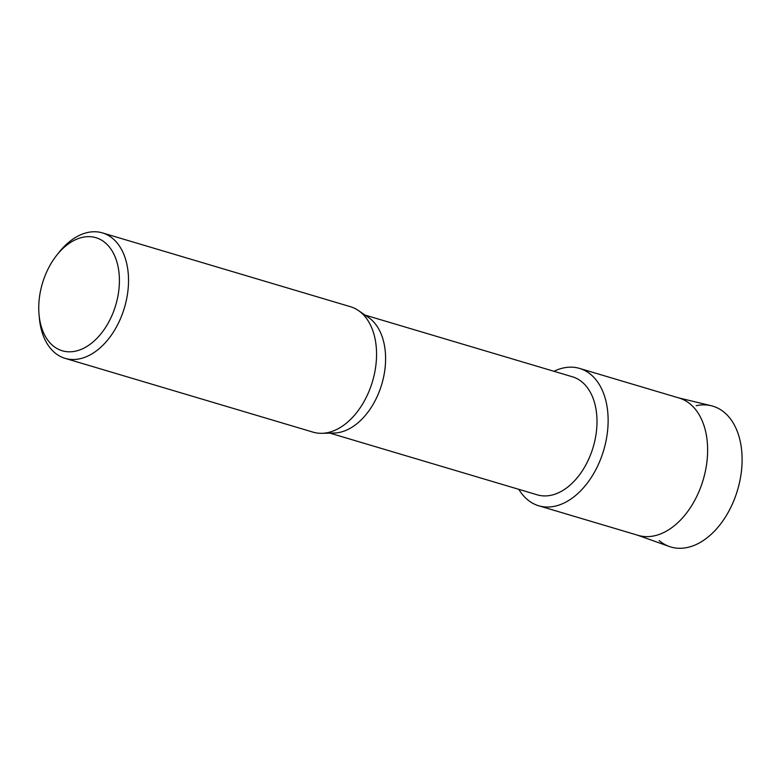 <?xml version="1.0" encoding="UTF-8"?>
<svg xmlns="http://www.w3.org/2000/svg" width="781" height="781" viewBox="0 0 781 781"><rect width="100%" height="100%" fill="white"/><g stroke="black" fill="none" stroke-linecap="round" stroke-linejoin="round"><path stroke-width="1.17" d="M696.203 405.71A73.473 47.621 106.6 0 1 724.592 412.632A73.473 47.621 106.6 0 1 729.971 509.056A73.473 47.621 106.6 0 1 659.144 540.54M365.039 315.085L572.463 376.803A61.582 39.909 106.6 0 1 582.323 382.231A61.582 39.909 106.6 0 1 590.338 455.313A61.582 39.909 106.6 0 1 537.338 494.851L329.914 433.123M527.234 499.459A71.657 46.44 106.6 0 1 518.818 489.336A71.657 46.44 106.6 0 0 527.234 499.459A71.657 46.44 106.6 0 0 596.303 468.756A71.657 46.44 106.6 0 0 591.061 374.724A71.657 46.44 106.6 0 1 600.384 459.765A71.657 46.44 106.6 0 1 538.705 505.766A71.657 46.44 106.6 0 1 527.234 499.459M553.954 371.297A71.657 46.44 106.6 0 1 591.061 374.724A71.657 46.44 106.6 0 0 579.58 368.417A71.657 46.44 106.6 0 0 553.954 371.297M56.72 255.26L58.985 252.4A65.448 42.418 106.6 0 1 102.448 232.904L350.484 306.718A65.448 42.418 106.6 0 1 358.45 310.545L368.564 317.506A61.582 39.909 106.6 0 1 370.926 319.322A61.582 39.909 106.6 0 1 381.099 386.419A61.582 39.909 106.6 0 1 334.18 433.025L321.918 433.318A65.448 42.418 106.6 0 1 313.152 432.176L65.116 358.362A65.448 42.418 106.6 0 1 54.631 352.602A65.448 42.418 106.6 0 1 39.382 318.277L39.05 314.645A59.005 38.24 106.6 0 1 56.72 255.26A59.005 38.24 106.6 0 1 105.357 242.881A59.005 38.24 106.6 0 1 109.672 320.308A59.005 38.24 106.6 0 1 52.796 345.583A59.005 38.24 106.6 0 1 39.05 314.645M358.45 310.545A65.448 42.418 106.6 0 1 360.968 312.478A65.448 42.418 106.6 0 1 371.776 383.793A65.448 42.418 106.6 0 1 321.918 433.318M102.448 232.904A65.448 42.418 106.6 0 1 112.933 238.664A65.448 42.418 106.6 0 1 121.445 316.344A65.448 42.418 106.6 0 1 65.116 358.362M678.318 397.793L711.257 405.739A73.473 47.621 106.6 0 1 724.592 412.632A73.473 47.621 106.6 0 1 733.681 500.992A73.473 47.621 106.6 0 1 669.366 546.505L637.442 535.151M579.58 368.417L679.079 398.017A71.657 46.44 106.6 0 1 690.56 404.333A71.657 46.44 106.6 0 1 699.874 489.375A71.657 46.44 106.6 0 1 638.204 535.375L538.705 505.766"/></g></svg>
